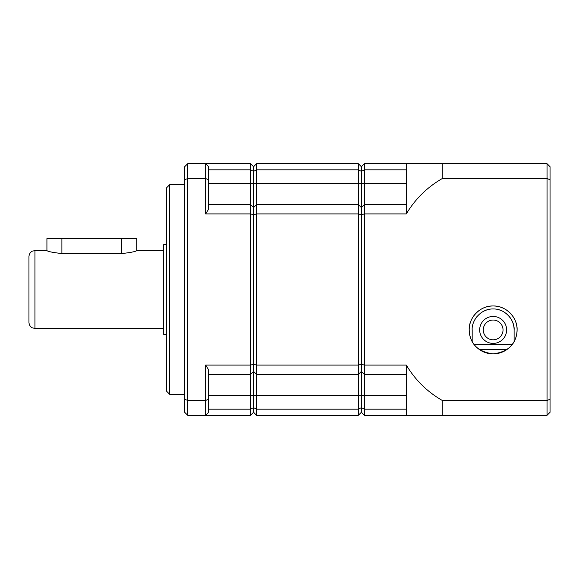 <?xml version="1.0" encoding="UTF-8"?>
<svg xmlns="http://www.w3.org/2000/svg" width="579" height="579" viewBox="0 0 579 579"><rect width="100%" height="100%" fill="white"/><g stroke="black" fill="none" stroke-linecap="round" stroke-linejoin="round"><path stroke-width="0.87" d="M166.709 334.423L163.719 334.423L163.719 244.577L166.709 244.577M28.95 289.5L28.95 256.555C29.334 252.321 32.381 251.054 32.301 251.177L34.943 250.569L34.943 328.431L32.301 327.823C32.381 327.946 29.334 326.679 28.95 322.445L28.95 289.5M169.705 184.679L166.709 187.676L166.709 391.324L169.705 394.321L169.705 184.679L184.679 184.679M34.943 250.569L46.921 250.569L46.921 238.591L61.895 238.591L61.895 253.559C52.79 252.531 47.804 251.532 46.921 250.569C47.789 251.532 52.776 252.531 61.895 253.559L121.793 253.559C130.89 252.531 135.884 251.532 136.767 250.569C135.899 251.532 130.905 252.531 121.793 253.559L121.793 238.591L136.767 238.591L136.767 250.569L163.719 250.569M208.643 179.707L205.646 178.571L205.646 163.719L208.643 166.709L208.643 209.142L205.646 213.912L205.646 178.571L187.676 178.571L187.676 163.719L250.569 163.719L253.559 166.709L253.559 412.291L250.569 415.281L250.569 163.719M205.646 365.088L208.643 369.858L208.643 412.291L205.646 415.281L187.676 415.281L187.676 400.429L205.646 400.429L205.646 365.088L250.569 365.088L253.559 364.249L253.559 166.709L256.555 163.719L358.379 163.719L361.376 166.709L361.376 412.291L358.379 415.281L358.379 163.719M208.643 412.291L205.646 415.281L205.646 400.429L208.643 399.293M205.646 415.281L250.569 415.281M184.679 179.707L187.676 178.571L187.676 400.429L184.679 399.293L184.679 166.709L187.676 163.719M205.646 213.912L250.569 213.912L253.559 214.751L256.555 213.912L358.379 213.912L361.376 214.751L361.376 166.709L364.372 163.719L547.054 163.719L547.054 178.571L550.05 179.707L550.05 166.709L547.054 163.719M187.676 415.281L184.679 412.291L184.679 399.293M208.643 169.821L250.569 169.821L253.559 171.377L256.555 169.821L358.379 169.821L361.376 171.377L364.372 169.821L364.372 163.719M208.643 204.582L250.569 204.582L252.871 206.884M208.643 409.179L250.569 409.179L253.559 407.623L253.559 364.249L256.555 365.088L358.379 365.088L361.376 364.249L361.376 214.751L364.372 213.912L364.372 204.582L362.07 206.884M208.643 374.418L250.569 374.418L253.559 371.421L256.555 374.418L256.555 409.179L358.379 409.179L361.376 407.623L361.376 364.249L364.372 365.088L406.299 365.088C415.273 380.034 427.251 391.809 442.233 400.429L547.054 400.429L547.054 178.571L442.233 178.571L442.233 163.719M208.643 166.709L205.646 163.719M256.555 415.281L253.559 412.291L253.559 407.623L256.555 409.179L256.555 415.281L358.379 415.281M256.555 163.719L256.555 374.418L358.379 374.418L361.376 371.421L364.372 374.418L364.372 213.912L406.299 213.912L406.299 204.582L364.372 204.582L364.372 169.821L406.299 169.821L406.299 163.719M358.379 204.582L256.555 204.582L358.379 204.582L361.376 207.579M256.555 204.582L253.559 207.579M254.253 372.116L253.559 371.421M469.193 329.929A23.956 23.956 0 0 0 493.149 353.892A23.956 23.956 0 0 0 517.105 329.929C517.713 318.291 506.647 305.589 493.17 305.973C479.687 305.546 468.585 318.269 469.193 329.929C469.83 343.846 477.813 351.829 493.142 353.892C508.478 351.844 516.468 343.854 517.105 329.929A23.956 23.956 0 0 0 493.149 305.973A23.956 23.956 0 0 0 469.193 329.929M406.299 374.418L364.372 374.418L364.372 409.179L361.376 407.623L361.376 412.291L364.372 415.281L364.372 409.179L406.299 409.179L406.299 365.088M550.05 179.707L550.05 399.293L547.054 400.429L547.054 415.281L364.372 415.281M406.299 415.281L406.299 409.179M547.054 415.281L550.05 412.291L550.05 399.293M442.233 415.281L442.233 400.429M442.233 178.571C427.23 187.212 415.244 198.995 406.299 213.912M406.299 204.582L406.299 169.821M361.376 371.421L364.372 374.418M514.109 341.53L514.109 329.929A20.967 20.967 0 0 0 512.922 322.973M511.271 319.398A20.967 20.967 0 0 0 505.691 313.13M501.877 310.872A20.967 20.967 0 0 0 497.636 309.454M514.109 329.929C514.926 321.251 505.974 308.614 493.149 308.969C480.367 308.629 471.4 321.142 472.182 329.929L472.182 341.53M493.149 339.815A9.886 9.886 0 0 1 483.262 329.929A9.886 9.886 0 0 1 493.149 320.049A9.886 9.886 0 0 1 503.028 329.929A9.886 9.886 0 0 1 493.149 339.815M493.149 343.405A13.476 13.476 0 0 1 479.673 329.929A13.476 13.476 0 0 1 493.149 316.452A13.476 13.476 0 0 1 506.625 329.929A13.476 13.476 0 0 1 493.149 343.405M479.079 349.325L507.218 349.325L479.079 349.325M474.049 344.396L512.249 344.396M488.669 309.454A20.967 20.967 0 0 0 480.642 313.109M477.465 316.018A20.967 20.967 0 0 0 474.31 320.73M61.895 238.591L121.793 238.591M208.643 183.615L406.299 183.615M208.643 395.385L406.299 395.385M163.719 328.431L34.943 328.431M184.679 394.321L169.705 394.321"/></g></svg>
